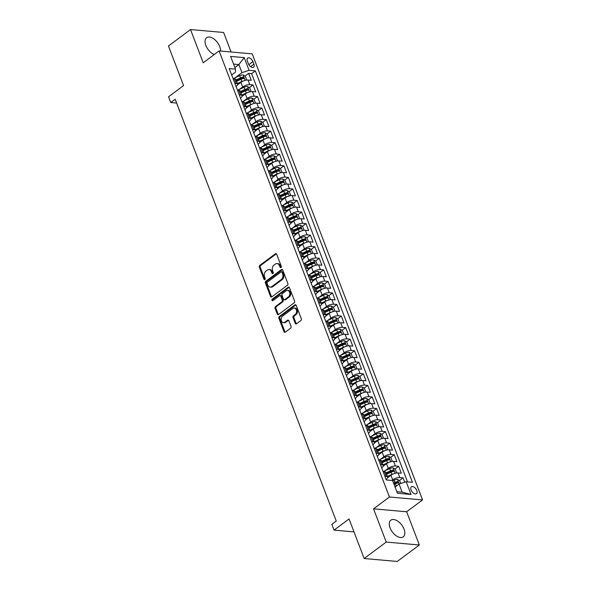 <?xml version="1.0" encoding="UTF-8"?>
<svg xmlns="http://www.w3.org/2000/svg" width="591" height="591" viewBox="0 0 591 591"><rect width="100%" height="100%" fill="white"/><g stroke="black" fill="none" stroke-linecap="round" stroke-linejoin="round"><path stroke-width="0.89" d="M280.991 267.56A0.916 0.672 -84.9 0 0 281.294 266.319L276.691 254.263A1.308 0.968 -84.9 0 0 275.391 253.775L259.796 265.403A1.308 0.968 -84.9 0 0 259.36 267.184L263.963 279.233A0.916 0.672 -84.9 0 0 265.174 278.331L264.583 276.773A4.181 3.088 -84.9 0 1 265.972 271.077L267.265 270.109A4.181 3.088 -84.9 0 1 269.023 269.57A4.181 3.088 -84.9 0 1 271.424 271.668L272.023 273.227A0.916 0.672 -84.9 0 0 273.234 272.325L272.643 270.767A4.181 3.088 -84.9 0 1 274.025 265.071L275.325 264.096A4.181 3.088 -84.9 0 1 277.083 263.564A4.181 3.088 -84.9 0 1 279.484 265.662L280.082 267.221A0.916 0.672 -84.9 0 0 280.991 267.56M404.03 529.13A10.394 5.851 53.3 0 0 390.843 520.176A10.394 5.851 53.3 0 0 390.075 527.889A10.394 5.851 53.3 0 0 403.261 536.842A10.394 5.851 53.3 0 0 404.03 529.13M220.583 51.062A10.394 5.851 53.3 0 0 219.793 46.659A10.394 5.851 53.3 0 0 206.606 37.706A10.394 5.851 53.3 0 0 205.838 45.418A10.394 5.851 53.3 0 0 214.245 54.549M416.781 490.486A4.263 2.401 53.3 0 0 411.366 486.814A4.263 2.401 53.3 0 0 411.055 489.983A4.263 2.401 53.3 0 0 416.463 493.655A4.263 2.401 53.3 0 0 416.781 490.486M295.212 323.307A1.308 0.968 -84.9 0 0 296.505 323.794L300.885 320.529A1.308 0.968 -84.9 0 0 301.314 318.748L296.209 305.37A1.308 0.968 -84.9 0 0 294.909 304.875L279.307 316.503A1.308 0.968 -84.9 0 0 278.878 318.283L283.99 331.669A1.308 0.968 -84.9 0 0 285.283 332.157L290.573 328.219A1.308 0.968 -84.9 0 0 291.008 326.439L288.822 320.706A1.308 0.968 -84.9 0 0 287.522 320.219L284.899 322.176A3.494 2.586 -84.9 0 1 283.429 322.627A3.494 2.586 -84.9 0 1 281.183 319.923A3.494 2.586 -84.9 0 1 282.579 316.104L292.848 308.45A3.494 2.586 -84.9 0 1 294.318 308A3.494 2.586 -84.9 0 1 296.556 310.703A3.494 2.586 -84.9 0 1 295.168 314.523L293.454 315.793A1.308 0.968 -84.9 0 0 293.018 317.574L295.212 323.307L296.106 323.38A1.308 0.968 -84.9 0 0 296.423 323.853M231.081 51.993L223.634 32.483L190.524 29.55L168.457 46.002L183.572 85.577L168.561 96.769L170.769 102.546L175.18 99.251L336.249 521.055L331.839 524.343L334.041 530.127L353.994 531.893M386.233 542.065L419.344 544.998L406.652 511.776L373.549 508.844L386.233 542.065L364.167 558.517L349.052 518.935L334.041 530.127M373.549 508.844L389.439 497.001L219.098 50.929L252.209 53.862L422.543 499.934L389.439 497.001M190.524 29.55L203.208 62.772L219.098 50.929M287.411 285.254A1.308 0.968 -84.9 0 0 287.847 283.473L282.734 270.087A1.308 0.968 -84.9 0 0 281.434 269.599L265.839 281.227A1.308 0.968 -84.9 0 0 265.403 283.008L270.515 296.394A1.308 0.968 -84.9 0 0 271.816 296.881L287.411 285.254M289.472 287.728L294.584 301.115A1.308 0.968 -84.9 0 1 294.148 302.895L278.553 314.515A1.308 0.968 -84.9 0 1 277.253 314.028L275.066 308.303A1.308 0.968 -84.9 0 1 275.495 306.522L281.826 301.809A1.308 0.968 -84.9 0 0 282.254 300.029L280.806 296.224A1.308 0.968 -84.9 0 0 279.506 295.736L272.916 300.649A0.916 0.672 -84.9 0 1 272.311 299.061L288.172 287.241A1.308 0.968 -84.9 0 1 289.472 287.728M419.344 544.998L397.27 561.45L364.167 558.517M404.746 482.197L403.084 477.853L399.457 480.557M394.692 484.11L396.753 482.574M391.914 480.468L392.705 479.877A5.326 1.98 -20.9 0 1 399.819 477.565L398.053 472.94L401.319 473.228L398.674 466.299L395.039 469.003M390.282 472.549L392.335 471.02M384.985 470.791L388.294 468.323A5.326 1.98 -20.9 0 1 395.409 466.003L393.643 461.386L396.908 461.674L394.256 454.738L390.629 457.441M385.864 460.995L387.925 459.458M380.567 459.237L383.884 456.769A5.326 1.98 -20.9 0 1 390.991 454.449L389.225 449.825L392.49 450.12L389.846 443.184L386.218 445.887M381.454 449.441L383.515 447.904M376.157 447.683L379.466 445.208A5.326 1.98 -20.9 0 1 386.58 442.895L384.815 438.271L388.08 438.559L385.435 431.629L381.801 434.333M377.043 437.879L379.097 436.35M371.739 436.121L375.056 433.654A5.326 1.98 -20.9 0 1 382.163 431.341L380.405 426.717L383.67 427.005L381.018 420.068L377.39 422.779M372.625 426.325L374.687 424.796M367.329 424.567L370.646 422.1A5.326 1.98 -20.9 0 1 377.752 419.78L375.987 415.163L379.252 415.451L376.607 408.514L372.98 411.218M368.215 414.771L370.276 413.235M362.918 413.013L366.228 410.538A5.326 1.98 -20.9 0 1 373.342 408.226L371.576 403.601L374.842 403.889L372.197 396.96L368.562 399.664M363.805 403.217L365.859 401.681M358.501 401.452L361.818 398.984A5.326 1.98 -20.9 0 1 368.924 396.672L367.166 392.047L370.431 392.335L367.779 385.406L364.152 388.11M359.387 391.656L361.448 390.126M354.09 389.897L357.407 387.43A5.326 1.98 -20.9 0 1 364.514 385.11L362.748 380.493L366.014 380.781L363.369 373.844L359.742 376.548M354.977 380.102L357.03 378.565M349.68 378.343L352.99 375.876A5.326 1.98 -20.9 0 1 360.104 373.556L358.338 368.932L361.603 369.227L358.959 362.29L355.324 364.994M350.566 368.548L352.62 367.011M345.262 366.789L348.579 364.315A5.326 1.98 -20.9 0 1 355.686 362.002L353.92 357.378L357.193 357.666L354.541 350.736L350.914 353.44M346.149 356.986L348.21 355.457M340.852 355.228L344.169 352.761A5.326 1.98 -20.9 0 1 351.276 350.448L349.51 345.824L352.775 346.112L350.131 339.175L346.503 341.886M341.738 345.432L343.792 343.903M336.442 343.674L339.751 341.206A5.326 1.98 -20.9 0 1 346.865 338.887L345.1 334.27L348.365 334.558L345.713 327.621L342.086 330.325M337.328 333.878L339.382 332.341M332.024 332.12L335.341 329.645A5.326 1.98 -20.9 0 1 342.448 327.333L340.682 322.708L343.955 322.996L341.303 316.067L337.675 318.771M332.91 322.317L334.971 320.787M327.613 320.558L330.93 318.091A5.326 1.98 -20.9 0 1 338.037 315.779L336.272 311.154L339.537 311.442L336.892 304.513L333.265 307.217M328.5 310.763L330.554 309.233M323.203 309.004L326.513 306.537A5.326 1.98 -20.9 0 1 333.627 304.217L331.861 299.6L335.127 299.888L332.474 292.951L328.847 295.655M324.09 299.209L326.143 297.672M318.785 297.45L322.102 294.983A5.326 1.98 -20.9 0 1 329.209 292.663L327.444 288.039L330.716 288.334L328.064 281.397L324.437 284.101M319.672 287.654L321.733 286.118M314.375 285.896L317.692 283.421A5.326 1.98 -20.9 0 1 324.799 281.109L323.033 276.485L326.298 276.773L323.654 269.843L320.026 272.547M315.262 276.093L317.315 274.564M309.965 274.335L313.274 271.867A5.326 1.98 -20.9 0 1 320.388 269.555L318.623 264.931L321.888 265.219L319.236 258.282L315.609 260.986M310.851 264.539L312.905 263.002M305.547 262.781L308.864 260.313A5.326 1.98 -20.9 0 1 315.971 257.994L314.205 253.376L317.47 253.665L314.826 246.728L311.198 249.432M306.434 252.985L308.495 251.448M301.137 251.227L304.446 248.752A5.326 1.98 -20.9 0 1 311.56 246.44L309.795 241.815L313.06 242.103L310.415 235.174L306.788 237.877M302.023 241.424L304.077 239.894M296.726 239.665L300.036 237.198A5.326 1.98 -20.9 0 1 307.15 234.886L305.384 230.261L308.65 230.549L305.998 223.62L302.37 226.323M297.613 229.869L299.667 228.34M292.309 228.111L295.626 225.644A5.326 1.98 -20.9 0 1 302.732 223.324L300.967 218.707L304.232 218.995L301.587 212.058L297.96 214.762M293.195 218.315L295.256 216.779M287.898 216.557L291.208 214.082A5.326 1.98 -20.9 0 1 298.322 211.77L296.556 207.145L299.822 207.441L297.177 200.504L293.55 203.208M288.785 206.761L290.838 205.225M283.488 204.996L286.798 202.528A5.326 1.98 -20.9 0 1 293.912 200.216L292.146 195.591L295.411 195.88L292.759 188.95L289.132 191.654M284.374 195.2L286.428 193.671M279.07 193.442L282.387 190.974A5.326 1.98 -20.9 0 1 289.494 188.662L287.728 184.037L290.994 184.326L288.349 177.389L284.722 180.092M279.957 183.646L282.018 182.109M274.66 181.888L277.969 179.42A5.326 1.98 -20.9 0 1 285.084 177.101L283.318 172.483L286.583 172.771L283.939 165.835L280.311 168.538M275.546 172.092L277.6 170.555M270.25 170.334L273.559 167.859A5.326 1.98 -20.9 0 1 280.673 165.546L278.908 160.922L282.173 161.21L279.521 154.281L275.894 156.984M271.136 160.53L273.19 159.001M265.832 158.772L269.149 156.305A5.326 1.98 -20.9 0 1 276.256 153.992L274.49 149.368L277.755 149.656L275.111 142.726L271.483 145.43M266.718 148.976L268.779 147.447M261.421 147.218L264.731 144.751A5.326 1.98 -20.9 0 1 271.845 142.431L270.08 137.814L273.345 138.102L270.7 131.165L267.073 133.869M262.308 137.422L264.362 135.886M257.011 135.664L260.321 133.189A5.326 1.98 -20.9 0 1 267.435 130.877L265.669 126.252L268.935 126.548L266.282 119.611L262.655 122.315M257.89 125.868L259.951 124.332M252.593 124.103L255.91 121.635A5.326 1.98 -20.9 0 1 263.017 119.323L261.252 114.698L264.517 114.986L261.872 108.057L258.245 110.761M253.48 114.307L255.541 112.778M248.183 112.549L251.493 110.081A5.326 1.98 -20.9 0 1 258.607 107.769L256.841 103.144L260.106 103.432L257.462 96.496L253.827 99.199M249.07 102.753L251.123 101.216M243.773 100.995L247.082 98.527A5.326 1.98 -20.9 0 1 254.196 96.207L252.431 91.59L255.696 91.878L253.044 84.941L249.779 84.653A5.326 1.98 159.1 0 0 242.672 86.966L239.355 89.44M244.652 91.199L246.713 89.662M249.417 87.645L253.044 84.941M398.053 472.94A5.326 1.98 159.1 0 0 390.939 475.253L387.652 477.705M393.643 461.386A5.326 1.98 159.1 0 0 386.529 463.699L383.241 466.151M389.225 449.825A5.326 1.98 159.1 0 0 382.118 452.145L378.831 454.597M384.815 438.271A5.326 1.98 159.1 0 0 377.701 440.591L374.413 443.036M380.405 426.717A5.326 1.98 159.1 0 0 373.29 429.029L370.003 431.482M375.987 415.163A5.326 1.98 159.1 0 0 368.88 417.475L365.593 419.928M371.576 403.601A5.326 1.98 159.1 0 0 364.462 405.921L361.175 408.366M367.166 392.047A5.326 1.98 159.1 0 0 360.052 394.36L356.765 396.812M362.748 380.493A5.326 1.98 159.1 0 0 355.642 382.805L352.354 385.258M358.338 368.932A5.326 1.98 159.1 0 0 351.224 371.251L347.936 373.697M353.92 357.378A5.326 1.98 159.1 0 0 346.814 359.697L343.526 362.143M349.51 345.824A5.326 1.98 159.1 0 0 342.403 348.136L339.116 350.589M345.1 334.27A5.326 1.98 159.1 0 0 337.986 336.582L334.698 339.035M340.682 322.708A5.326 1.98 159.1 0 0 333.575 325.028L330.288 327.473M336.272 311.154A5.326 1.98 159.1 0 0 329.165 313.466L325.877 315.919M331.861 299.6A5.326 1.98 159.1 0 0 324.747 301.912L321.46 304.365M327.444 288.039A5.326 1.98 159.1 0 0 320.337 290.358L317.049 292.804M323.033 276.485A5.326 1.98 159.1 0 0 315.926 278.797L312.639 281.25M318.623 264.931A5.326 1.98 159.1 0 0 311.509 267.243L308.221 269.695M314.205 253.376A5.326 1.98 159.1 0 0 307.098 255.689L303.811 258.141M309.795 241.815A5.326 1.98 159.1 0 0 302.688 244.135L299.401 246.58M305.384 230.261A5.326 1.98 159.1 0 0 298.27 232.573L294.983 235.026M300.967 218.707A5.326 1.98 159.1 0 0 293.86 221.019L290.573 223.472M296.556 207.145A5.326 1.98 159.1 0 0 289.45 209.465L286.162 211.91M292.146 195.591A5.326 1.98 159.1 0 0 285.032 197.904L281.744 200.356M287.728 184.037A5.326 1.98 159.1 0 0 280.622 186.35L277.334 188.802M283.318 172.483A5.326 1.98 159.1 0 0 276.204 174.796L272.924 177.248M278.908 160.922A5.326 1.98 159.1 0 0 271.794 163.242L268.506 165.687M274.49 149.368A5.326 1.98 159.1 0 0 267.383 151.68L264.096 154.133M270.08 137.814A5.326 1.98 159.1 0 0 262.965 140.126L259.678 142.579M265.669 126.252A5.326 1.98 159.1 0 0 258.555 128.572L255.268 131.017M261.252 114.698A5.326 1.98 159.1 0 0 254.145 117.011L250.857 119.463M256.841 103.144A5.326 1.98 159.1 0 0 249.727 105.457L246.44 107.909M252.431 91.59A5.326 1.98 159.1 0 0 245.317 93.903L242.029 96.355M247.378 61.139L248.353 63.68A4.13 2.327 53.3 0 0 253.591 67.241A4.13 2.327 53.3 0 0 253.901 64.175L252.926 61.634A4.13 2.327 53.3 0 0 247.688 58.073A4.13 2.327 53.3 0 0 247.378 61.139M396.827 491.668L402.153 492.14L399.065 484.051L406.172 481.731L412.437 482.286L255.342 70.89L249.077 70.336L241.963 72.649L234.945 77.879M406.172 481.731L411.026 494.445L397.425 493.241L392.572 480.527L386.307 479.973L229.212 68.571L235.477 69.125L230.623 56.418L244.223 57.623L249.077 70.336M386.1 479.427L386.263 479.308A5.326 1.98 -20.9 0 0 387.666 477.092L385.901 472.468A5.326 1.98 159.1 0 0 384.453 471.736L383.116 471.618M381.69 467.873L381.852 467.754A5.326 1.98 -20.9 0 0 383.249 465.531L381.483 460.914A5.326 1.98 159.1 0 0 380.043 460.182L378.705 460.064M377.272 456.318L377.442 456.193A5.326 1.98 -20.9 0 0 378.838 453.977L377.073 449.352A5.326 1.98 159.1 0 0 375.625 448.621L374.295 448.503M372.862 444.764L373.024 444.639A5.326 1.98 -20.9 0 0 374.428 442.423L372.662 437.798A5.326 1.98 159.1 0 0 371.214 437.067L369.877 436.948M368.452 433.203L368.614 433.085A5.326 1.98 -20.9 0 0 370.01 430.861L368.245 426.244A5.326 1.98 159.1 0 0 366.797 425.513L365.467 425.394M364.034 421.649L364.204 421.523A5.326 1.98 -20.9 0 0 365.6 419.307L363.834 414.683A5.326 1.98 159.1 0 0 362.386 413.959L361.057 413.84M359.624 410.095L359.786 409.969A5.326 1.98 -20.9 0 0 361.19 407.753L359.424 403.128A5.326 1.98 159.1 0 0 357.976 402.397L356.639 402.279M355.213 398.533L355.376 398.415A5.326 1.98 -20.9 0 0 356.772 396.199L355.006 391.574A5.326 1.98 159.1 0 0 353.558 390.843L352.229 390.725M350.795 386.979L350.965 386.861A5.326 1.98 -20.9 0 0 352.362 384.638L350.596 380.02A5.326 1.98 159.1 0 0 349.148 379.289L347.818 379.171M346.385 375.425L346.548 375.3A5.326 1.98 -20.9 0 0 347.951 373.084L346.186 368.459A5.326 1.98 159.1 0 0 344.738 367.728L343.401 367.609M341.975 363.871L342.137 363.746A5.326 1.98 -20.9 0 0 343.534 361.529L341.768 356.905A5.326 1.98 159.1 0 0 340.32 356.174L338.99 356.055M337.557 352.31L337.727 352.192A5.326 1.98 -20.9 0 0 339.123 349.968L337.358 345.351A5.326 1.98 159.1 0 0 335.91 344.619L334.58 344.501M333.147 340.756L333.309 340.63A5.326 1.98 -20.9 0 0 334.713 338.414L332.947 333.789A5.326 1.98 159.1 0 0 331.499 333.058L330.162 332.94M328.736 329.202L328.899 329.076A5.326 1.98 -20.9 0 0 330.295 326.86L328.53 322.235A5.326 1.98 159.1 0 0 327.082 321.504L325.752 321.386M324.319 317.64L324.481 317.522A5.326 1.98 -20.9 0 0 325.885 315.306L324.119 310.681A5.326 1.98 159.1 0 0 322.671 309.95L321.341 309.832M319.908 306.086L320.071 305.968A5.326 1.98 -20.9 0 0 321.467 303.744L319.709 299.127A5.326 1.98 159.1 0 0 318.261 298.396L316.924 298.278M315.498 294.532L315.66 294.407A5.326 1.98 -20.9 0 0 317.057 292.19L315.291 287.566A5.326 1.98 159.1 0 0 313.843 286.834L312.513 286.716M311.08 282.971L311.243 282.853A5.326 1.98 -20.9 0 0 312.646 280.636L310.881 276.012A5.326 1.98 159.1 0 0 309.433 275.28L308.096 275.162M306.67 271.417L306.832 271.299A5.326 1.98 -20.9 0 0 308.229 269.075L306.47 264.458A5.326 1.98 159.1 0 0 305.022 263.726L303.685 263.608M302.26 259.863L302.422 259.737A5.326 1.98 -20.9 0 0 303.818 257.521L302.053 252.896A5.326 1.98 159.1 0 0 300.605 252.165L299.275 252.047M297.842 248.309L298.004 248.183A5.326 1.98 -20.9 0 0 299.408 245.967L297.642 241.342A5.326 1.98 159.1 0 0 296.194 240.611L294.857 240.493M293.431 236.747L293.594 236.629A5.326 1.98 -20.9 0 0 294.99 234.413L293.225 229.788A5.326 1.98 159.1 0 0 291.784 229.057L290.447 228.939M289.021 225.193L289.184 225.075A5.326 1.98 -20.9 0 0 290.58 222.851L288.814 218.234A5.326 1.98 159.1 0 0 287.366 217.503L286.037 217.385M284.603 213.639L284.766 213.514A5.326 1.98 -20.9 0 0 286.17 211.297L284.404 206.673A5.326 1.98 159.1 0 0 282.956 205.941L281.619 205.823M280.193 202.078L280.356 201.959A5.326 1.98 -20.9 0 0 281.752 199.743L279.986 195.119A5.326 1.98 159.1 0 0 278.546 194.387L277.209 194.269M275.783 190.524L275.945 190.405A5.326 1.98 -20.9 0 0 277.342 188.182L275.576 183.565A5.326 1.98 159.1 0 0 274.128 182.833L272.798 182.715M271.365 178.97L271.528 178.844A5.326 1.98 -20.9 0 0 272.931 176.628L271.166 172.003A5.326 1.98 159.1 0 0 269.718 171.272L268.38 171.154M266.955 167.416L267.117 167.29A5.326 1.98 -20.9 0 0 268.513 165.074L266.748 160.449A5.326 1.98 159.1 0 0 265.307 159.718L263.97 159.6M262.537 155.854L262.707 155.736A5.326 1.98 -20.9 0 0 264.103 153.52L262.338 148.895A5.326 1.98 159.1 0 0 260.89 148.164L259.56 148.046M258.127 144.3L258.289 144.174A5.326 1.98 -20.9 0 0 259.693 141.958L257.927 137.341A5.326 1.98 159.1 0 0 256.479 136.61L255.142 136.491M253.716 132.746L253.879 132.62A5.326 1.98 -20.9 0 0 255.275 130.404L253.509 125.78A5.326 1.98 159.1 0 0 252.069 125.048L250.732 124.93M249.299 121.185L249.468 121.066A5.326 1.98 -20.9 0 0 250.865 118.85L249.099 114.226A5.326 1.98 159.1 0 0 247.651 113.494L246.321 113.376M244.888 109.631L245.051 109.512A5.326 1.98 -20.9 0 0 246.454 107.289L244.689 102.671A5.326 1.98 159.1 0 0 243.241 101.94L241.904 101.822M240.478 98.076L240.64 97.951A5.326 1.98 -20.9 0 0 242.037 95.735L240.271 91.11A5.326 1.98 159.1 0 0 238.83 90.379L237.493 90.26M407.509 481.85L251.633 73.653L248.634 73.387L251.278 80.317L248.013 80.029A5.326 1.98 159.1 0 0 240.906 82.348L237.619 84.794M236.06 86.522L236.23 86.397A5.326 1.98 159.1 0 0 237.626 84.181A5.326 1.98 159.1 0 0 236.178 83.449L234.849 83.331M237.626 84.181L235.861 79.556A5.326 1.98 159.1 0 0 234.413 78.825L233.083 78.706M384.881 476.243L386.218 476.361A5.326 1.98 -20.9 0 1 387.666 477.092L389.905 476.028M380.471 464.681L381.801 464.799A5.326 1.98 -20.9 0 1 383.249 465.531M376.061 453.127L377.39 453.245A5.326 1.98 -20.9 0 1 378.838 453.977L381.084 452.913M371.643 441.573L372.98 441.691A5.326 1.98 -20.9 0 1 374.428 442.423M367.233 430.019L368.562 430.137A5.326 1.98 -20.9 0 1 370.01 430.861M362.822 418.458L364.152 418.576A5.326 1.98 -20.9 0 1 365.6 419.307M358.405 406.903L359.742 407.022A5.326 1.98 -20.9 0 1 361.19 407.753M353.994 395.349L355.324 395.468A5.326 1.98 -20.9 0 1 356.772 396.199L359.018 395.135M349.584 383.788L350.914 383.906A5.326 1.98 -20.9 0 1 352.362 384.638L354.6 383.581M345.166 372.234L346.503 372.352A5.326 1.98 -20.9 0 1 347.951 373.084L350.19 372.02M340.756 360.68L342.086 360.798A5.326 1.98 -20.9 0 1 343.534 361.529M336.338 349.118L337.675 349.237A5.326 1.98 -20.9 0 1 339.123 349.968M331.928 337.564L333.265 337.683A5.326 1.98 -20.9 0 1 334.713 338.414M327.517 326.01L328.847 326.129A5.326 1.98 -20.9 0 1 330.295 326.86M323.1 314.456L324.437 314.575A5.326 1.98 -20.9 0 1 325.885 315.306M318.689 302.895L320.026 303.013A5.326 1.98 -20.9 0 1 321.467 303.744L323.713 302.688M314.279 291.341L315.609 291.459A5.326 1.98 -20.9 0 1 317.057 292.19M309.861 279.787L311.198 279.905A5.326 1.98 -20.9 0 1 312.646 280.636M305.451 268.225L306.788 268.344A5.326 1.98 -20.9 0 1 308.229 269.075M301.041 256.671L302.37 256.79A5.326 1.98 -20.9 0 1 303.818 257.521M296.623 245.117L297.96 245.235A5.326 1.98 -20.9 0 1 299.408 245.967M292.213 233.563L293.55 233.681A5.326 1.98 -20.9 0 1 294.99 234.413L297.236 233.349M287.802 222.002L289.132 222.12A5.326 1.98 -20.9 0 1 290.58 222.851L292.826 221.795M283.385 210.448L284.722 210.566A5.326 1.98 -20.9 0 1 286.17 211.297L288.408 210.233M278.974 198.894L280.311 199.012A5.326 1.98 -20.9 0 1 281.752 199.743M274.564 187.332L275.894 187.45A5.326 1.98 -20.9 0 1 277.342 188.182M270.146 175.778L271.483 175.896A5.326 1.98 -20.9 0 1 272.931 176.628M265.736 164.224L267.073 164.342A5.326 1.98 -20.9 0 1 268.513 165.074M261.325 152.67L262.655 152.788A5.326 1.98 -20.9 0 1 264.103 153.52L266.349 152.456M256.908 141.109L258.245 141.227A5.326 1.98 -20.9 0 1 259.693 141.958M252.497 129.555L253.827 129.673A5.326 1.98 -20.9 0 1 255.275 130.404L257.521 129.34M248.087 118.001L249.417 118.119A5.326 1.98 -20.9 0 1 250.865 118.85M243.669 106.439L245.006 106.557A5.326 1.98 -20.9 0 1 246.454 107.289M239.259 94.885L240.589 95.003A5.326 1.98 -20.9 0 1 242.037 95.735M254.196 96.207L257.462 96.496M258.607 107.769L261.872 108.057M263.017 119.323L266.282 119.611M267.435 130.877L270.7 131.165M271.845 142.431L275.111 142.726M276.256 153.992L279.521 154.281M280.673 165.546L283.939 165.835M285.084 177.101L288.349 177.389M289.494 188.662L292.759 188.95M293.912 200.216L297.177 200.504M298.322 211.77L301.587 212.058M302.732 223.324L305.998 223.62M307.15 234.886L310.415 235.174M311.56 246.44L314.826 246.728M315.971 257.994L319.236 258.282M320.388 269.555L323.654 269.843M324.799 281.109L328.064 281.397M329.209 292.663L332.474 292.951M333.627 304.217L336.892 304.513M338.037 315.779L341.303 316.067M342.448 327.333L345.713 327.621M346.865 338.887L350.131 339.175M351.276 350.448L354.541 350.736M355.686 362.002L358.959 362.29M360.104 373.556L363.369 373.844M364.514 385.11L367.779 385.406M368.924 396.672L372.197 396.96M373.342 408.226L376.607 408.514M377.752 419.78L381.018 420.068M382.163 431.341L385.435 431.629M386.58 442.895L389.846 443.184M390.991 454.449L394.256 454.738M395.409 466.003L398.674 466.299M399.819 477.565L403.084 477.853M399.065 484.051L395.054 487.036M241.963 72.649L238.875 64.559L233.548 64.087M234.871 67.544L238.875 64.559L244.223 57.623M231.65 74.961L235.521 72.08L235.477 69.125M406.652 511.776L422.543 499.934M170.769 102.546L176.635 103.063M240.242 79.637L242.303 78.108M245.006 76.091L248.634 73.387M251.633 73.653L255.342 70.89M411.026 494.445L402.153 492.14M281.072 267.494A0.916 0.672 -84.9 0 1 280.976 267.302L280.378 265.743A4.181 3.088 -84.9 0 0 277.977 263.638L277.083 263.564M269.023 269.57L269.917 269.644A4.181 3.088 -84.9 0 1 272.325 271.749L272.916 273.308A0.916 0.672 -84.9 0 0 273.02 273.5M276.374 253.798A1.308 0.968 -84.9 0 0 276.285 253.857L260.69 265.485A1.308 0.968 -84.9 0 0 260.254 267.265L264.857 279.314A0.916 0.672 -84.9 0 0 264.96 279.506M282.417 269.622A1.308 0.968 -84.9 0 0 282.328 269.681L266.733 281.309A1.308 0.968 -84.9 0 0 266.297 283.089L271.409 296.468A1.308 0.968 -84.9 0 0 271.727 296.941M281.996 272.244A0.916 0.672 -84.9 0 0 281.087 271.897L267.398 282.106A0.916 0.672 -84.9 0 0 267.095 283.348L267.723 284.995A4.181 3.088 -84.9 0 0 270.124 287.093A4.181 3.088 -84.9 0 0 271.882 286.561L281.242 279.58A4.181 3.088 -84.9 0 0 282.624 273.884L281.996 272.244L282.89 272.318A0.916 0.672 -84.9 0 0 282.365 271.86L281.471 271.779M270.124 287.093L271.018 287.174A4.181 3.088 -84.9 0 0 272.776 286.635L271.882 286.561M282.89 272.318L283.517 273.965A4.181 3.088 -84.9 0 1 282.136 279.661L272.776 286.635M280.053 295.566L280.947 295.648A1.308 0.968 -84.9 0 1 281.7 296.305L283.148 300.102A1.308 0.968 -84.9 0 1 282.72 301.883L276.389 306.603A1.308 0.968 -84.9 0 0 275.96 308.384L278.147 314.109A1.308 0.968 -84.9 0 0 278.464 314.575M289.154 287.263A1.308 0.968 -84.9 0 0 289.065 287.322L273.212 299.135A0.916 0.672 -84.9 0 0 273.005 300.583M288.386 296.911A3.494 2.586 -84.9 0 0 289.782 293.099A3.494 2.586 -84.9 0 0 287.536 290.395A3.494 2.586 -84.9 0 0 286.066 290.846L282.454 293.542A1.308 0.968 -84.9 0 0 282.018 295.323L283.466 299.12A1.308 0.968 -84.9 0 0 284.766 299.607L288.386 296.911L289.28 296.992A3.494 2.586 -84.9 0 0 290.676 293.173A3.494 2.586 -84.9 0 0 288.43 290.476L287.536 290.395M284.219 299.777L285.113 299.859A1.308 0.968 -84.9 0 0 285.667 299.689L284.766 299.607M289.28 296.992L285.667 299.689M294.318 308L295.212 308.081A3.494 2.586 -84.9 0 1 297.458 310.785A3.494 2.586 -84.9 0 1 296.061 314.597L294.348 315.875A1.308 0.968 -84.9 0 0 293.919 317.655L296.106 323.38M283.429 322.627L284.323 322.701A3.494 2.586 -84.9 0 0 285.793 322.25L284.899 322.176M288.504 320.241A1.308 0.968 -84.9 0 0 288.415 320.3L285.793 322.25M295.892 304.897A1.308 0.968 -84.9 0 0 295.803 304.956L280.2 316.584A1.308 0.968 -84.9 0 0 279.772 318.364L284.884 331.75A1.308 0.968 -84.9 0 0 285.202 332.216M245.908 80.191L246.573 79.704L245.25 76.232L243.019 74.917A3.531 1.308 159.1 0 0 239.658 75.692L233.15 78.714M243.699 80.849A3.531 1.308 159.1 0 0 241.859 81.477L237.383 83.553M239.872 83.117L237.619 84.158M236.548 81.351L241.025 79.275A3.531 1.308 -20.9 0 1 243.603 78.522L243.078 77.14A3.531 1.308 159.1 0 0 240.493 77.894L236.016 79.97M236.252 80.575L241.017 78.367A1.795 0.665 -20.9 0 1 241.808 78.086L243.078 77.14M246.573 79.704L245.915 80.191M250.983 91.258L250.325 91.745L250.983 91.258L249.661 87.793L247.43 86.478A3.531 1.308 159.1 0 0 244.068 87.254L237.56 90.268M248.109 92.403A3.531 1.308 159.1 0 0 246.277 93.031L241.8 95.107M244.282 94.671L242.029 95.72M240.958 92.913L245.435 90.837A3.531 1.308 -20.9 0 1 248.021 90.083L247.489 88.694A3.531 1.308 159.1 0 0 244.903 89.448L240.434 91.524M240.663 92.137L245.428 89.921A1.795 0.665 -20.9 0 1 246.218 89.64L247.489 88.694M255.401 102.812L254.736 103.307L255.401 102.812L254.071 99.347L251.84 98.032A3.531 1.308 159.1 0 0 248.479 98.808L241.978 101.829M252.527 103.957A3.531 1.308 159.1 0 0 250.687 104.585L246.211 106.661M248.693 106.232L246.447 107.274M245.376 104.467L249.845 102.391A3.531 1.308 -20.9 0 1 252.431 101.637L251.899 100.248A3.531 1.308 159.1 0 0 249.321 101.002L244.844 103.078M245.08 103.691L249.845 101.482A1.795 0.665 -20.9 0 1 250.628 101.194L251.899 100.248M259.811 114.366L259.154 114.861L259.811 114.366L258.489 110.901L256.258 109.586A3.531 1.308 159.1 0 0 252.896 110.362L246.388 113.383M256.937 115.511A3.531 1.308 159.1 0 0 255.098 116.146L250.621 118.215M253.111 117.786L250.857 118.828M249.786 116.021L254.263 113.945A3.531 1.308 -20.9 0 1 256.841 113.191L256.317 111.802A3.531 1.308 159.1 0 0 253.731 112.563L249.254 114.639M249.491 115.245L254.256 113.036A1.795 0.665 -20.9 0 1 255.046 112.755L256.317 111.802M264.221 125.927L263.564 126.415L264.221 125.927L262.899 122.455L260.668 121.148A3.531 1.308 159.1 0 0 257.307 121.923L250.798 124.937M261.348 127.072A3.531 1.308 159.1 0 0 259.515 127.7L255.039 129.776M254.196 127.582L258.673 125.506A3.531 1.308 -20.9 0 1 261.259 124.745L260.727 123.364A3.531 1.308 159.1 0 0 258.141 124.117L253.672 126.193M253.901 126.806L258.666 124.59A1.795 0.665 -20.9 0 1 259.456 124.309L260.727 123.364M268.639 137.481L267.974 137.969L268.639 137.481L267.309 134.017L265.078 132.702A3.531 1.308 159.1 0 0 261.717 133.477L255.216 136.491M265.765 138.626A3.531 1.308 159.1 0 0 263.926 139.254L259.449 141.33M261.931 140.902L259.685 141.943M258.614 139.136L263.084 137.06A3.531 1.308 -20.9 0 1 265.669 136.307L265.137 134.918A3.531 1.308 159.1 0 0 262.559 135.671L258.082 137.747M258.319 138.36L263.084 136.152A1.795 0.665 -20.9 0 1 263.867 135.864L265.137 134.918M273.049 149.035L272.392 149.53L273.049 149.035L271.727 145.571L269.496 144.256A3.531 1.308 159.1 0 0 266.135 145.031L259.626 148.053M270.176 150.18A3.531 1.308 159.1 0 0 268.336 150.808L263.867 152.884M263.025 150.69L267.501 148.614A3.531 1.308 -20.9 0 1 270.08 147.861L269.555 146.472A3.531 1.308 159.1 0 0 266.969 147.225L262.493 149.301M262.729 149.915L267.494 147.706A1.795 0.665 -20.9 0 1 268.284 147.418L269.555 146.472M277.46 160.597L276.802 161.084L277.46 160.597L276.137 157.125L273.906 155.81A3.531 1.308 159.1 0 0 270.545 156.593L264.037 159.607M274.586 161.742A3.531 1.308 159.1 0 0 272.754 162.37L268.277 164.446M270.759 164.01L268.506 165.052M267.435 162.244L271.912 160.168A3.531 1.308 -20.9 0 1 274.497 159.415L273.965 158.033A3.531 1.308 159.1 0 0 271.38 158.787L266.91 160.863M267.139 161.469L271.904 159.26A1.795 0.665 -20.9 0 1 272.695 158.979L273.965 158.033M281.877 172.151L281.213 172.638L281.877 172.151L280.548 168.686L278.317 167.371A3.531 1.308 159.1 0 0 274.955 168.147L268.454 171.161M279.004 173.296A3.531 1.308 159.1 0 0 277.164 173.924L272.687 176M275.17 175.564L272.924 176.613M271.853 173.806L276.322 171.73A3.531 1.308 -20.9 0 1 278.908 170.976L278.376 169.587A3.531 1.308 159.1 0 0 275.798 170.341L271.321 172.417M271.557 173.03L276.322 170.814A1.795 0.665 -20.9 0 1 277.105 170.533L278.376 169.587M286.288 183.705L285.63 184.2L286.288 183.705L284.965 180.24L282.734 178.925A3.531 1.308 159.1 0 0 279.373 179.701L272.865 182.722M283.414 184.85A3.531 1.308 159.1 0 0 281.575 185.478L277.105 187.554M279.587 187.125L277.334 188.167M276.263 185.36L280.74 183.284A3.531 1.308 -20.9 0 1 283.318 182.53L282.793 181.142A3.531 1.308 159.1 0 0 280.208 181.895L275.731 183.971M275.967 184.584L280.732 182.375A1.795 0.665 -20.9 0 1 281.523 182.087L282.793 181.142M290.698 195.259L290.041 195.754L290.698 195.259L289.376 191.794L287.145 190.479A3.531 1.308 159.1 0 0 283.783 191.255L277.275 194.276M287.824 196.404A3.531 1.308 159.1 0 0 285.992 197.039L281.515 199.115M283.998 198.679L281.744 199.721M280.673 196.914L285.15 194.838A3.531 1.308 -20.9 0 1 287.736 194.084L287.204 192.696A3.531 1.308 159.1 0 0 284.618 193.456L280.149 195.532M280.378 196.138L285.143 193.929A1.795 0.665 -20.9 0 1 285.933 193.649L287.204 192.696M294.444 207.308L295.116 206.82L293.786 203.348L291.555 202.041A3.531 1.308 159.1 0 0 288.194 202.816L281.693 205.831M292.242 207.966A3.531 1.308 159.1 0 0 290.403 208.593L285.926 210.669M285.091 208.475L289.56 206.399A3.531 1.308 -20.9 0 1 292.146 205.638L291.614 204.257A3.531 1.308 159.1 0 0 289.036 205.011L284.559 207.086M284.796 207.7L289.56 205.483A1.795 0.665 -20.9 0 1 290.344 205.203L291.614 204.257M295.116 206.82L294.451 207.308M299.526 218.375L298.869 218.862L299.526 218.375L298.204 214.91L295.973 213.595A3.531 1.308 159.1 0 0 292.611 214.37L286.103 217.385M296.652 219.52A3.531 1.308 159.1 0 0 294.813 220.148L290.344 222.223M289.501 220.029L293.978 217.953A3.531 1.308 -20.9 0 1 296.556 217.2L296.032 215.811A3.531 1.308 159.1 0 0 293.446 216.565L288.969 218.64M289.206 219.254L293.971 217.045A1.795 0.665 -20.9 0 1 294.761 216.757L296.032 215.811M303.272 230.424L303.937 229.929L302.614 226.464L300.383 225.149A3.531 1.308 159.1 0 0 297.022 225.925L290.513 228.946M301.063 231.074A3.531 1.308 159.1 0 0 299.231 231.702L294.754 233.777M293.912 231.583L298.389 229.507A3.531 1.308 -20.9 0 1 300.974 228.754L300.442 227.365A3.531 1.308 159.1 0 0 297.857 228.119L293.387 230.195M293.616 230.808L298.381 228.599A1.795 0.665 -20.9 0 1 299.172 228.311L300.442 227.365M303.937 229.929L303.279 230.424M308.354 241.49L307.689 241.978L308.354 241.49L307.025 238.018L304.793 236.703A3.531 1.308 159.1 0 0 301.432 237.486L294.931 240.5M305.481 242.635A3.531 1.308 159.1 0 0 303.641 243.263L299.164 245.339M301.646 244.903L299.401 245.945M298.329 243.137L302.799 241.062A3.531 1.308 -20.9 0 1 305.384 240.308L304.853 238.927A3.531 1.308 159.1 0 0 302.274 239.68L297.798 241.756M298.034 242.362L302.799 240.153A1.795 0.665 -20.9 0 1 303.582 239.872L304.853 238.927M312.1 253.539L312.765 253.044L311.442 249.579L309.211 248.264A3.531 1.308 159.1 0 0 305.85 249.04L299.341 252.054M309.891 254.189A3.531 1.308 159.1 0 0 308.051 254.817L303.582 256.893M306.064 256.457L303.811 257.506M302.74 254.699L307.217 252.623A3.531 1.308 -20.9 0 1 309.795 251.869L309.27 250.481A3.531 1.308 159.1 0 0 306.685 251.234L302.208 253.31M302.444 253.923L307.209 251.714A1.795 0.665 -20.9 0 1 308 251.426L309.27 250.481M312.765 253.044L312.107 253.532M317.175 264.598L316.517 265.093L317.175 264.598L315.853 261.133L313.622 259.818A3.531 1.308 159.1 0 0 310.26 260.594L303.752 263.616M314.301 265.743A3.531 1.308 159.1 0 0 312.469 266.371L307.992 268.447M310.474 268.019L308.229 269.06M307.15 266.253L311.627 264.177A3.531 1.308 -20.9 0 1 314.213 263.423L313.681 262.035A3.531 1.308 159.1 0 0 311.102 262.788L306.626 264.864M306.855 265.477L311.62 263.268A1.795 0.665 -20.9 0 1 312.41 262.98L313.681 262.035M320.928 276.647L321.593 276.152L320.27 272.687L318.032 271.372A3.531 1.308 159.1 0 0 314.671 272.148L308.17 275.17M318.719 277.297A3.531 1.308 159.1 0 0 316.879 277.933L312.403 280.008M314.885 279.573L312.639 280.614M311.568 277.807L316.045 275.731A3.531 1.308 -20.9 0 1 318.623 274.978L318.091 273.589A3.531 1.308 159.1 0 0 315.513 274.35L311.036 276.425M311.272 277.031L316.037 274.822A1.795 0.665 -20.9 0 1 316.82 274.542L318.091 273.589M321.593 276.152L320.935 276.647M326.003 287.714L325.346 288.201L326.003 287.714L324.681 284.241L322.45 282.934A3.531 1.308 159.1 0 0 319.088 283.71L312.58 286.724M323.129 288.859A3.531 1.308 159.1 0 0 321.29 289.487L316.82 291.562M319.303 291.127L317.049 292.176M315.978 289.368L320.455 287.292A3.531 1.308 -20.9 0 1 323.033 286.532L322.509 285.15A3.531 1.308 159.1 0 0 319.923 285.904L315.446 287.98M315.683 288.593L320.448 286.376A1.795 0.665 -20.9 0 1 321.238 286.096L322.509 285.15M330.413 299.268L329.756 299.755L330.413 299.268L329.091 295.803L326.86 294.488A3.531 1.308 159.1 0 0 323.499 295.264L316.998 298.278M327.54 300.413A3.531 1.308 159.1 0 0 325.707 301.041L321.231 303.117M320.388 300.922L324.865 298.847A3.531 1.308 -20.9 0 1 327.451 298.093L326.919 296.704A3.531 1.308 159.1 0 0 324.341 297.458L319.864 299.534M320.093 300.147L324.858 297.938A1.795 0.665 -20.9 0 1 325.648 297.65L326.919 296.704M334.831 310.822L334.174 311.317L334.831 310.822L333.509 307.357L331.27 306.042A3.531 1.308 159.1 0 0 327.909 306.818L321.408 309.839M331.957 311.967A3.531 1.308 159.1 0 0 330.118 312.595L325.641 314.671M328.123 314.242L325.877 315.284M324.806 312.476L329.283 310.401A3.531 1.308 -20.9 0 1 331.861 309.647L331.329 308.258A3.531 1.308 159.1 0 0 328.751 309.012L324.274 311.088M324.511 311.701L329.276 309.492A1.795 0.665 -20.9 0 1 330.059 309.204L331.329 308.258M339.241 322.383L338.584 322.871L339.241 322.383L337.919 318.911L335.688 317.596A3.531 1.308 159.1 0 0 332.327 318.379L325.818 321.393M336.368 323.528A3.531 1.308 159.1 0 0 334.528 324.156L330.059 326.232M332.541 325.796L330.288 326.838M329.217 324.031L333.693 321.962A3.531 1.308 -20.9 0 1 336.272 321.201L335.747 319.82A3.531 1.308 159.1 0 0 333.161 320.573L328.685 322.649M328.921 323.255L333.686 321.046A1.795 0.665 -20.9 0 1 334.476 320.765L335.747 319.82M343.652 333.937L342.994 334.425L343.652 333.937L342.329 330.472L340.098 329.157A3.531 1.308 159.1 0 0 336.737 329.933L330.236 332.947M340.785 335.082A3.531 1.308 159.1 0 0 338.946 335.71L334.469 337.786M336.951 337.35L334.705 338.399M333.634 335.592L338.104 333.516A3.531 1.308 -20.9 0 1 340.689 332.763L340.157 331.374A3.531 1.308 159.1 0 0 337.579 332.127L333.102 334.203M333.331 334.816L338.096 332.607A1.795 0.665 -20.9 0 1 338.887 332.319L340.157 331.374M348.069 345.491L347.412 345.986L348.069 345.491L346.747 342.026L344.516 340.712A3.531 1.308 159.1 0 0 341.147 341.487L334.646 344.509M345.196 346.636A3.531 1.308 159.1 0 0 343.356 347.264L338.879 349.34M341.362 348.912L339.116 349.953M338.045 347.146L342.521 345.07A3.531 1.308 -20.9 0 1 345.1 344.317L344.568 342.928A3.531 1.308 159.1 0 0 341.99 343.681L337.513 345.757M337.749 346.37L342.514 344.161A1.795 0.665 -20.9 0 1 343.305 343.873L344.568 342.928M352.48 357.045L351.822 357.54L352.48 357.045L351.157 353.581L348.926 352.266A3.531 1.308 159.1 0 0 345.565 353.041L339.057 356.063M349.606 358.19A3.531 1.308 159.1 0 0 347.767 358.826L343.297 360.902M345.779 360.466L343.526 361.507M342.455 358.7L346.932 356.624A3.531 1.308 -20.9 0 1 349.51 355.871L348.986 354.482A3.531 1.308 159.1 0 0 346.4 355.243L341.93 357.319M342.159 357.924L346.924 355.716A1.795 0.665 -20.9 0 1 347.715 355.435L348.986 354.482M356.89 368.607L356.233 369.094L356.89 368.607L355.568 365.135L353.337 363.827A3.531 1.308 159.1 0 0 349.975 364.603L343.474 367.617M354.024 369.752A3.531 1.308 159.1 0 0 352.184 370.38L347.707 372.456M346.873 370.262L351.342 368.186A3.531 1.308 -20.9 0 1 353.928 367.425L353.396 366.043A3.531 1.308 159.1 0 0 350.818 366.797L346.341 368.873M346.57 369.486L351.342 367.27A1.795 0.665 -20.9 0 1 352.125 366.989L353.396 366.043M361.308 380.161L360.65 380.656L361.308 380.161L359.985 376.696L357.754 375.381A3.531 1.308 159.1 0 0 354.386 376.157L347.885 379.171M358.434 381.306A3.531 1.308 159.1 0 0 356.595 381.934L352.118 384.01M351.283 381.816L355.76 379.74A3.531 1.308 -20.9 0 1 358.338 378.986L357.806 377.597A3.531 1.308 159.1 0 0 355.228 378.351L350.751 380.427M350.988 381.04L355.752 378.831A1.795 0.665 -20.9 0 1 356.543 378.543L357.806 377.597M365.718 391.715L365.061 392.21L365.718 391.715L364.396 388.25L362.165 386.935A3.531 1.308 159.1 0 0 358.803 387.711L352.295 390.732M362.844 392.86A3.531 1.308 159.1 0 0 361.005 393.488L356.536 395.564M355.693 393.37L360.17 391.294A3.531 1.308 -20.9 0 1 362.756 390.54L362.224 389.151A3.531 1.308 159.1 0 0 359.638 389.912L355.169 391.988M355.398 392.594L360.163 390.385A1.795 0.665 -20.9 0 1 360.953 390.097L362.224 389.151M369.464 403.764L370.129 403.276L368.806 399.804L366.575 398.489A3.531 1.308 159.1 0 0 363.214 399.272L356.713 402.286M367.262 404.421A3.531 1.308 159.1 0 0 365.423 405.049L360.946 407.125M363.428 406.689L361.182 407.731M360.111 404.931L364.581 402.855A3.531 1.308 -20.9 0 1 367.166 402.094L366.634 400.713A3.531 1.308 159.1 0 0 364.056 401.466L359.579 403.542M359.808 404.155L364.581 401.939A1.795 0.665 -20.9 0 1 365.364 401.658L366.634 400.713M370.129 403.276L369.471 403.764M374.546 414.83L373.889 415.318L374.546 414.83L373.224 411.366L370.993 410.051A3.531 1.308 159.1 0 0 367.624 410.826L361.123 413.84M371.673 415.975A3.531 1.308 159.1 0 0 369.833 416.603L365.356 418.679M367.838 418.243L365.593 419.292M364.521 416.485L368.998 414.409A3.531 1.308 -20.9 0 1 371.576 413.656L371.052 412.267A3.531 1.308 159.1 0 0 368.466 413.02L363.99 415.096M364.226 415.709L368.991 413.501A1.795 0.665 -20.9 0 1 369.781 413.212L371.052 412.267M378.292 426.879L378.957 426.384L377.634 422.92L375.403 421.605A3.531 1.308 159.1 0 0 372.042 422.38L365.534 425.402M376.083 427.529A3.531 1.308 159.1 0 0 374.243 428.157L369.774 430.233M372.256 429.805L370.003 430.846M368.932 428.039L373.409 425.963A3.531 1.308 -20.9 0 1 375.994 425.21L375.462 423.821A3.531 1.308 159.1 0 0 372.877 424.574L368.407 426.65M368.636 427.263L373.401 425.055A1.795 0.665 -20.9 0 1 374.192 424.766L375.462 423.821M378.957 426.384L378.299 426.879M383.374 437.938L382.709 438.433L383.374 437.938L382.045 434.474L379.814 433.159A3.531 1.308 159.1 0 0 376.452 433.934L369.951 436.956M380.501 439.083A3.531 1.308 159.1 0 0 378.661 439.719L374.184 441.795M376.666 441.359L374.421 442.4M373.349 439.593L377.819 437.517A3.531 1.308 -20.9 0 1 380.405 436.764L379.873 435.375A3.531 1.308 159.1 0 0 377.294 436.136L372.818 438.212M373.054 438.817L377.819 436.609A1.795 0.665 -20.9 0 1 378.602 436.328L379.873 435.375M387.12 449.987L387.785 449.5L386.462 446.028L384.231 444.72A3.531 1.308 159.1 0 0 380.87 445.496L374.362 448.51M384.911 450.645A3.531 1.308 159.1 0 0 383.071 451.273L378.595 453.349M377.76 451.155L382.237 449.079A3.531 1.308 -20.9 0 1 384.815 448.318L384.29 446.936A3.531 1.308 159.1 0 0 381.705 447.69L377.228 449.766M377.464 450.379L382.229 448.163A1.795 0.665 -20.9 0 1 383.02 447.882L384.29 446.936M387.785 449.5L387.127 449.987M392.195 461.054L391.538 461.549L392.195 461.054L390.873 457.589L388.642 456.274A3.531 1.308 159.1 0 0 385.28 457.05L378.772 460.071M389.321 462.199A3.531 1.308 159.1 0 0 387.489 462.827L383.012 464.903M385.495 464.474L383.241 465.516M382.17 462.709L386.647 460.633A3.531 1.308 -20.9 0 1 389.233 459.879L388.701 458.49A3.531 1.308 159.1 0 0 386.115 459.244L381.646 461.32M381.875 461.933L386.64 459.724A1.795 0.665 -20.9 0 1 387.43 459.436L388.701 458.49M396.613 472.608L395.948 473.103L396.613 472.608L395.283 469.143L393.052 467.828A3.531 1.308 159.1 0 0 389.691 468.604L383.19 471.625M393.739 473.753A3.531 1.308 159.1 0 0 391.899 474.381L387.423 476.457M386.588 474.263L391.057 472.187A3.531 1.308 -20.9 0 1 393.643 471.433L393.111 470.044A3.531 1.308 159.1 0 0 390.533 470.805L386.056 472.881M386.292 473.487L391.057 471.278A1.795 0.665 -20.9 0 1 391.84 470.997L393.111 470.044M400.764 483.497L399.701 480.697L397.47 479.39A3.531 1.308 159.1 0 0 394.108 480.165L392.683 480.823M396.812 485.728A3.531 1.308 159.1 0 0 396.31 485.942L394.891 486.6M394.049 484.406L395.475 483.748A3.531 1.308 -20.9 0 1 398.053 482.987L397.529 481.606A3.531 1.308 159.1 0 0 394.943 482.359L393.525 483.017M393.754 483.63L395.468 482.832A1.795 0.665 -20.9 0 1 396.258 482.552L397.529 481.606M392.705 479.877L390.939 475.253M388.294 468.323L386.529 463.699M383.884 456.769L382.118 452.145M379.466 445.208L377.701 440.591M375.056 433.654L373.29 429.029M370.646 422.1L368.88 417.475M366.228 410.538L364.462 405.921M361.818 398.984L360.052 394.36M357.407 387.43L355.642 382.805M352.99 375.876L351.224 371.251M348.579 364.315L346.814 359.697M344.169 352.761L342.403 348.136M339.751 341.206L337.986 336.582M335.341 329.645L333.575 325.028M330.93 318.091L329.165 313.466M326.513 306.537L324.747 301.912M322.102 294.983L320.337 290.358M317.692 283.421L315.926 278.797M313.274 271.867L311.509 267.243M308.864 260.313L307.098 255.689M304.446 248.752L302.688 244.135M300.036 237.198L298.27 232.573M295.626 225.644L293.86 221.019M291.208 214.082L289.45 209.465M286.798 202.528L285.032 197.904M282.387 190.974L280.622 186.35M277.969 179.42L276.204 174.796M273.559 167.859L271.794 163.242M269.149 156.305L267.383 151.68M264.731 144.751L262.965 140.126M260.321 133.189L258.555 128.572M255.91 121.635L254.145 117.011M251.493 110.081L249.727 105.457M247.082 98.527L245.317 93.903M242.672 86.966L240.906 82.348M236.178 83.449L234.413 78.825M386.218 476.361L384.453 471.736M381.801 464.799L380.043 460.182M377.39 453.245L375.625 448.621M372.98 441.691L371.214 437.067M368.562 430.137L366.797 425.513M364.152 418.576L362.386 413.959M359.742 407.022L357.976 402.397M355.324 395.468L353.558 390.843M350.914 383.906L349.148 379.289M346.503 372.352L344.738 367.728M342.086 360.798L340.32 356.174M337.675 349.237L335.91 344.619M333.265 337.683L331.499 333.058M328.847 326.129L327.082 321.504M324.437 314.575L322.671 309.95M320.026 303.013L318.261 298.396M315.609 291.459L313.843 286.834M311.198 279.905L309.433 275.28M306.788 268.344L305.022 263.726M302.37 256.79L300.605 252.165M297.96 245.235L296.194 240.611M293.55 233.681L291.784 229.057M289.132 222.12L287.366 217.503M284.722 210.566L282.956 205.941M280.311 199.012L278.546 194.387M275.894 187.45L274.128 182.833M271.483 175.896L269.718 171.272M267.073 164.342L265.307 159.718M262.655 152.788L260.89 148.164M258.245 141.227L256.479 136.61M253.827 129.673L252.069 125.048M249.417 118.119L247.651 113.494M245.006 106.557L243.241 101.94M240.589 95.003L238.83 90.379M249.779 84.653L248.013 80.029M248.833 64.678L252.926 61.634M250.569 66.657L253.901 64.175M280.378 265.743L279.484 265.662M272.916 273.308L272.023 273.227M272.325 271.749L271.424 271.668M264.857 279.314L263.963 279.233M260.254 267.265L259.36 267.184M260.69 265.485L259.796 265.403M276.285 253.857L275.391 253.775M280.976 267.302L280.082 267.221M271.409 296.468L270.515 296.394M266.297 283.089L265.403 283.008M266.733 281.309L265.839 281.227M282.328 269.681L281.434 269.599M282.136 279.661L281.242 279.58M283.517 273.965L282.624 273.884M278.147 314.109L277.253 314.028M275.96 308.384L275.066 308.303M276.389 306.603L275.495 306.522M282.72 301.883L281.826 301.809M283.148 300.102L282.254 300.029M281.7 296.305L280.806 296.224M273.212 299.135L272.311 299.061M289.065 287.322L288.172 287.241M293.919 317.655L293.018 317.574M294.348 315.875L293.454 315.793M296.061 314.597L295.168 314.523M288.415 320.3L287.522 320.219M284.884 331.75L283.99 331.669M279.772 318.364L278.878 318.283M280.2 316.584L279.307 316.503M295.803 304.956L294.909 304.875M245.139 80.369L243.071 74.954M240.493 77.894L239.658 75.692M241.859 81.477L241.025 79.275M249.557 91.93L247.489 86.508M244.903 89.448L244.068 87.254M246.277 93.031L245.435 90.837M253.967 103.484L251.899 98.062M249.321 101.002L248.479 98.808M250.687 104.585L249.845 102.391M258.378 115.038L256.309 109.623M253.731 112.563L252.896 110.362M255.098 116.146L254.263 113.945M262.796 126.6L260.727 121.177M258.141 124.117L257.307 121.923M259.515 127.7L258.673 125.506M267.206 138.154L265.137 132.731M262.559 135.671L261.717 133.477M263.926 139.254L263.084 137.06M271.616 149.708L269.548 144.293M266.969 147.225L266.135 145.031M268.336 150.808L267.501 148.614M276.034 161.262L273.965 155.847M271.38 158.787L270.545 156.593M272.754 162.37L271.912 160.168M280.444 172.823L278.376 167.401M275.798 170.341L274.955 168.147M277.164 173.924L276.322 171.73M284.855 184.377L282.786 178.955M280.208 181.895L279.373 179.701M281.575 185.478L280.74 183.284M289.272 195.931L287.204 190.516M284.618 193.456L283.783 191.255M285.992 197.039L285.15 194.838M293.683 207.493L291.614 202.07M289.036 205.011L288.194 202.816M290.403 208.593L289.56 206.399M298.093 219.047L296.025 213.624M293.446 216.565L292.611 214.37M294.813 220.148L293.978 217.953M302.511 230.601L300.442 225.186M297.857 228.119L297.022 225.925M299.231 231.702L298.389 229.507M306.921 242.155L304.853 236.74M302.274 239.68L301.432 237.486M303.641 243.263L302.799 241.062M311.339 253.716L309.263 248.294M306.685 251.234L305.85 249.04M308.051 254.817L307.217 252.623M315.749 265.27L313.681 259.848M311.102 262.788L310.26 260.594M312.469 266.371L311.627 264.177M320.159 276.824L318.091 271.409M315.513 274.35L314.671 272.148M316.879 277.933L316.045 275.731M324.577 288.386L322.501 282.963M319.923 285.904L319.088 283.71M321.29 289.487L320.455 287.292M328.988 299.94L326.919 294.517M324.341 297.458L323.499 295.264M325.707 301.041L324.865 298.847M333.398 311.494L331.329 306.079M328.751 309.012L327.909 306.818M330.118 312.595L329.283 310.401M337.816 323.048L335.74 317.633M333.161 320.573L332.327 318.379M334.528 324.156L333.693 321.962M342.226 334.609L340.157 329.187M337.579 332.127L336.737 329.933M338.946 335.71L338.104 333.516M346.636 346.163L344.568 340.741M341.99 343.681L341.147 341.487M343.356 347.264L342.521 345.07M351.054 357.718L348.978 352.302M346.4 355.243L345.565 353.041M347.767 358.826L346.932 356.624M355.464 369.279L353.396 363.857M350.818 366.797L349.975 364.603M352.184 370.38L351.342 368.186M359.875 380.833L357.806 375.411M355.228 378.351L354.386 376.157M356.595 381.934L355.76 379.74M364.292 392.387L362.224 386.972M359.638 389.912L358.803 387.711M361.005 393.488L360.17 391.294M368.703 403.948L366.634 398.526M364.056 401.466L363.214 399.272M365.423 405.049L364.581 402.855M373.113 415.503L371.045 410.08M368.466 413.02L367.624 410.826M369.833 416.603L368.998 414.409M377.531 427.057L375.462 421.634M372.877 424.574L372.042 422.38M374.243 428.157L373.409 425.963M381.941 438.611L379.873 433.196M377.294 436.136L376.452 433.934M378.661 439.719L377.819 437.517M386.351 450.172L384.283 444.75M381.705 447.69L380.87 445.496M383.071 451.273L382.237 449.079M390.769 461.726L388.701 456.304M386.115 459.244L385.28 457.05M387.489 462.827L386.647 460.633M395.18 473.28L393.111 467.865M390.533 470.805L389.691 468.604M391.899 474.381L391.057 472.187M399.265 483.985L397.521 479.419M394.943 482.359L394.108 480.165M396.31 485.942L395.475 483.748"/></g></svg>
